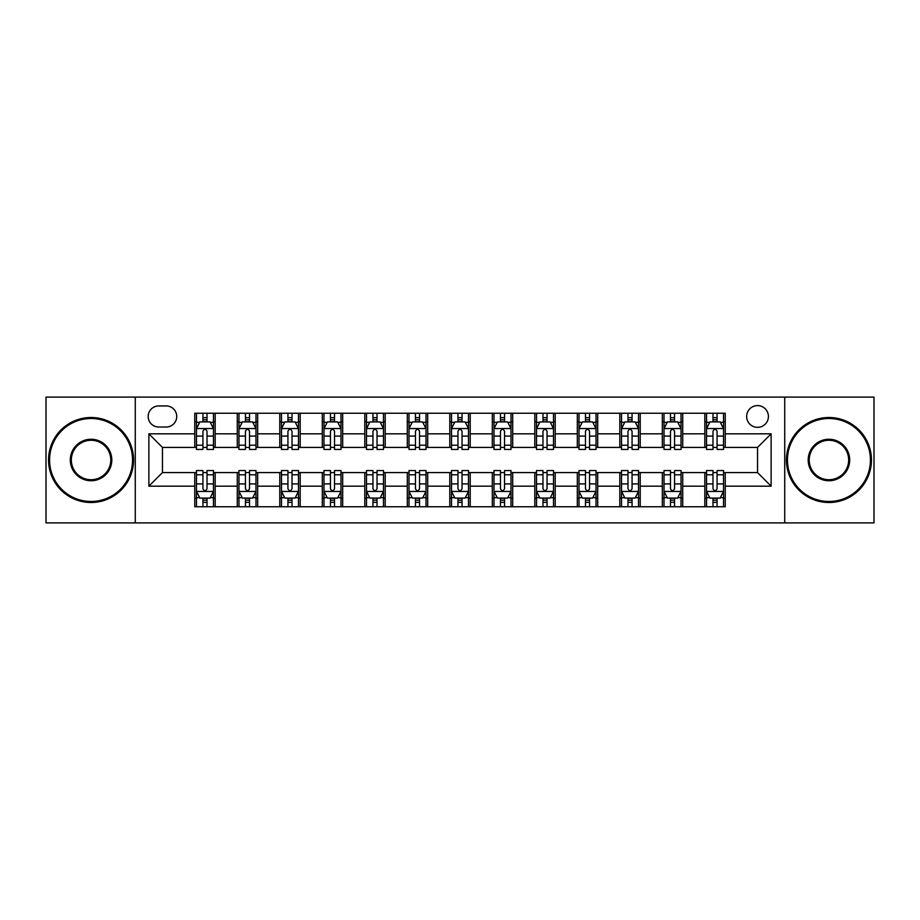 <?xml version="1.0" encoding="UTF-8"?>
<svg xmlns="http://www.w3.org/2000/svg" width="920" height="920" viewBox="0 0 920 920"><rect width="100%" height="100%" fill="white"/><g stroke="black" fill="none" stroke-linecap="round" stroke-linejoin="round"><path stroke-width="1.38" d="M757.539 405.593A10.879 10.879 0 0 0 746.649 416.472A10.879 10.879 0 0 0 757.539 427.351A10.879 10.879 0 0 0 768.418 416.472A10.879 10.879 0 0 0 757.539 405.593M784.737 522.905L874 522.905L874 397.095L784.737 397.095L784.737 522.905L135.263 522.905L135.263 397.095L46 397.095L46 522.905L135.263 522.905M158.723 427.018L166.209 427.018A10.545 10.545 0 0 0 176.743 416.472A10.545 10.545 0 0 0 166.209 405.938L158.723 405.938A10.545 10.545 0 0 0 148.177 416.472A10.545 10.545 0 0 0 158.723 427.018M784.737 397.095L135.263 397.095M194.764 486.185L148.867 486.185L148.867 433.815L194.764 433.815L194.764 447.419L162.46 447.419L162.46 472.581L194.764 472.581L194.764 506.759L725.236 506.759L725.236 472.581L757.539 472.581L757.539 447.419L725.236 447.419L725.236 433.815L771.132 433.815L771.132 486.185L725.236 486.185M725.236 433.815L725.236 413.241L194.764 413.241L194.764 433.815M704.835 413.241L704.835 447.419L706.525 447.419M712.988 447.419L717.071 447.419M723.534 447.419L725.236 447.419M704.835 447.419L681.03 447.419M662.319 413.241L662.319 447.419L664.021 447.419M670.484 447.419L674.567 447.419M662.319 447.419L638.526 447.419M619.815 413.241L619.815 447.419L621.518 447.419M627.981 447.419L632.063 447.419M619.815 447.419L596.022 447.419M577.311 413.241L577.311 447.419L579.014 447.419M585.476 447.419L589.559 447.419M577.311 447.419L553.506 447.419M534.808 413.241L534.808 447.419L536.509 447.419M542.972 447.419L547.055 447.419M534.808 447.419L511.002 447.419M492.303 413.241L492.303 447.419L494.005 447.419M500.468 447.419L504.551 447.419M492.303 447.419L468.498 447.419M449.799 413.241L449.799 447.419L451.501 447.419M457.964 447.419L462.035 447.419M449.799 447.419L425.994 447.419M407.296 413.241L407.296 447.419L408.997 447.419M415.449 447.419L419.531 447.419M407.296 447.419L383.49 447.419M364.791 413.241L364.791 447.419L366.493 447.419M372.945 447.419L377.027 447.419M364.791 447.419L340.986 447.419M322.287 413.241L322.287 447.419L323.978 447.419M330.441 447.419L334.523 447.419M322.287 447.419L298.483 447.419M279.783 413.241L279.783 447.419L281.474 447.419M287.937 447.419L292.019 447.419M279.783 447.419L255.978 447.419M237.268 413.241L237.268 447.419L238.97 447.419M245.433 447.419L249.515 447.419M237.268 447.419L213.474 447.419M194.764 447.419L196.466 447.419M202.929 447.419L207.011 447.419M194.764 472.581L196.466 472.581M202.929 472.581L207.011 472.581M213.474 472.581L215.165 472.581L215.165 506.759M238.97 472.581L215.165 472.581M245.433 472.581L249.515 472.581M255.978 472.581L257.68 472.581L257.68 506.759M281.474 472.581L257.68 472.581M287.937 472.581L292.019 472.581M298.483 472.581L300.184 472.581L300.184 506.759M323.978 472.581L300.184 472.581M330.441 472.581L334.523 472.581M340.986 472.581L342.688 472.581L342.688 506.759M366.493 472.581L342.688 472.581M372.945 472.581L377.027 472.581M383.49 472.581L385.192 472.581L385.192 506.759M408.997 472.581L385.192 472.581M415.449 472.581L419.531 472.581M425.994 472.581L427.697 472.581L427.697 506.759M451.501 472.581L427.697 472.581M457.964 472.581L462.035 472.581M468.498 472.581L470.2 472.581L470.2 506.759M494.005 472.581L470.2 472.581M500.468 472.581L504.551 472.581M511.002 472.581L512.704 472.581L512.704 506.759M536.509 472.581L512.704 472.581M542.972 472.581L547.055 472.581M553.506 472.581L555.208 472.581L555.208 506.759M579.014 472.581L555.208 472.581M585.476 472.581L589.559 472.581M596.022 472.581L597.712 472.581L597.712 506.759M621.518 472.581L597.712 472.581M627.981 472.581L632.063 472.581M638.526 472.581L640.216 472.581L640.216 506.759M664.021 472.581L640.216 472.581M670.484 472.581L674.567 472.581M681.03 472.581L682.732 472.581L682.732 506.759M706.525 472.581L682.732 472.581M712.988 472.581L717.071 472.581M723.534 472.581L725.236 472.581M215.165 413.241L215.165 447.419M194.764 421.751L196.466 421.751M202.929 421.751L207.011 421.751M213.474 421.751L215.165 421.751M194.764 498.249L196.466 498.249M202.929 498.249L207.011 498.249M213.474 498.249L215.165 498.249M237.268 472.581L237.268 506.759M257.68 413.241L257.68 447.419M237.268 421.751L238.97 421.751M245.433 421.751L249.515 421.751M255.978 421.751L257.68 421.751M237.268 498.249L238.97 498.249M245.433 498.249L249.515 498.249M255.978 498.249L257.68 498.249M279.783 472.581L279.783 506.759M279.783 498.249L281.474 498.249M287.937 498.249L292.019 498.249M298.483 498.249L300.184 498.249M300.184 413.241L300.184 447.419M279.783 421.751L281.474 421.751M287.937 421.751L292.019 421.751M298.483 421.751L300.184 421.751M322.287 472.581L322.287 506.759M322.287 498.249L323.978 498.249M330.441 498.249L334.523 498.249M340.986 498.249L342.688 498.249M342.688 413.241L342.688 447.419M322.287 421.751L323.978 421.751M330.441 421.751L334.523 421.751M340.986 421.751L342.688 421.751M364.791 472.581L364.791 506.759M364.791 498.249L366.493 498.249M372.945 498.249L377.027 498.249M383.49 498.249L385.192 498.249M385.192 413.241L385.192 447.419M364.791 421.751L366.493 421.751M372.945 421.751L377.027 421.751M383.49 421.751L385.192 421.751M407.296 472.581L407.296 506.759M407.296 498.249L408.997 498.249M415.449 498.249L419.531 498.249M425.994 498.249L427.697 498.249M427.697 413.241L427.697 447.419M407.296 421.751L408.997 421.751M415.449 421.751L419.531 421.751M425.994 421.751L427.697 421.751M449.799 472.581L449.799 506.759M449.799 498.249L451.501 498.249M457.964 498.249L462.035 498.249M468.498 498.249L470.2 498.249M470.2 413.241L470.2 447.419M449.799 421.751L451.501 421.751M457.964 421.751L462.035 421.751M468.498 421.751L470.2 421.751M492.303 472.581L492.303 506.759M492.303 498.249L494.005 498.249M500.468 498.249L504.551 498.249M511.002 498.249L512.704 498.249M512.704 413.241L512.704 447.419M492.303 421.751L494.005 421.751M500.468 421.751L504.551 421.751M511.002 421.751L512.704 421.751M534.808 472.581L534.808 506.759M534.808 498.249L536.509 498.249M542.972 498.249L547.055 498.249M553.506 498.249L555.208 498.249M555.208 413.241L555.208 447.419M534.808 421.751L536.509 421.751M542.972 421.751L547.055 421.751M553.506 421.751L555.208 421.751M577.311 472.581L577.311 506.759M577.311 498.249L579.014 498.249M585.476 498.249L589.559 498.249M596.022 498.249L597.712 498.249M597.712 413.241L597.712 447.419M577.311 421.751L579.014 421.751M585.476 421.751L589.559 421.751M596.022 421.751L597.712 421.751M619.815 472.581L619.815 506.759M619.815 498.249L621.518 498.249M627.981 498.249L632.063 498.249M638.526 498.249L640.216 498.249M640.216 413.241L640.216 447.419M619.815 421.751L621.518 421.751M627.981 421.751L632.063 421.751M638.526 421.751L640.216 421.751M662.319 472.581L662.319 506.759M662.319 498.249L664.021 498.249M670.484 498.249L674.567 498.249M681.03 498.249L682.732 498.249M682.732 413.241L682.732 447.419M662.319 421.751L664.021 421.751M670.484 421.751L674.567 421.751M681.03 421.751L682.732 421.751M704.835 472.581L704.835 506.759M704.835 498.249L706.525 498.249M712.988 498.249L717.071 498.249M723.534 498.249L725.236 498.249M704.835 421.751L706.525 421.751M712.988 421.751L717.071 421.751M723.534 421.751L725.236 421.751M162.46 447.419L148.867 433.815M162.46 472.581L148.867 486.185M771.132 433.815L757.539 447.419M771.132 486.185L757.539 472.581M207.011 417.668L202.929 417.668M213.474 445.199L207.011 445.199L207.011 449.454L213.474 449.454L213.474 428.72L210.07 421.912L199.87 421.912L196.466 428.72L196.466 449.454L202.929 449.454L202.929 445.199L196.466 445.199M196.466 428.72L196.466 413.241M213.474 428.72L213.474 413.241M202.929 421.912L202.929 413.241M207.011 413.241L207.011 421.912M207.011 445.199L207.011 431.261C205.654 428.651 204.286 428.651 202.929 431.261L202.929 445.199M202.929 502.331L207.011 502.331M196.466 474.8L202.929 474.8L202.929 470.546L196.466 470.546L196.466 491.28L199.87 498.088L210.07 498.088L213.474 491.28L213.474 470.546L207.011 470.546L207.011 474.8L213.474 474.8M213.474 491.28L213.474 506.759M196.466 491.28L196.466 506.759M207.011 498.088L207.011 506.759M202.929 506.759L202.929 498.088M202.929 474.8L202.929 488.738C204.286 491.349 205.643 491.349 207.011 488.738L207.011 474.8M249.515 417.668L245.433 417.668M255.978 445.199L249.515 445.199L249.515 449.454L255.978 449.454L255.978 428.72L252.574 421.912L242.374 421.912L238.97 428.72L238.97 449.454L245.433 449.454L245.433 445.199L238.97 445.199M238.97 428.72L238.97 413.241M255.978 428.72L255.978 413.241M245.433 421.912L245.433 413.241M249.515 413.241L249.515 421.912M249.515 445.199L249.515 431.261C248.158 428.651 246.802 428.651 245.433 431.261L245.433 445.199M292.019 417.668L287.937 417.668M298.483 445.199L292.019 445.199L292.019 449.454L298.483 449.454L298.483 428.72L295.078 421.912L284.878 421.912L281.474 428.72L281.474 449.454L287.937 449.454L287.937 445.199L281.474 445.199M281.474 428.72L281.474 413.241M298.483 428.72L298.483 413.241M287.937 421.912L287.937 413.241M292.019 413.241L292.019 421.912M292.019 445.199L292.019 431.261C290.662 428.651 289.305 428.651 287.937 431.261L287.937 445.199M334.523 417.668L330.441 417.668M340.986 445.199L334.523 445.199L334.523 449.454L340.986 449.454L340.986 428.72L337.582 421.912L327.382 421.912L323.978 428.72L323.978 449.454L330.441 449.454L330.441 445.199L323.978 445.199M323.978 428.72L323.978 413.241M340.986 428.72L340.986 413.241M330.441 421.912L330.441 413.241M334.523 413.241L334.523 421.912M334.523 445.199L334.523 431.261C333.166 428.651 331.809 428.651 330.441 431.261L330.441 445.199M245.433 502.331L249.515 502.331M238.97 474.8L245.433 474.8L245.433 470.546L238.97 470.546L238.97 491.28L242.374 498.088L252.574 498.088L255.978 491.28L255.978 470.546L249.515 470.546L249.515 474.8L255.978 474.8M255.978 491.28L255.978 506.759M238.97 491.28L238.97 506.759M249.515 498.088L249.515 506.759M245.433 506.759L245.433 498.088M245.433 474.8L245.433 488.738C246.79 491.349 248.147 491.349 249.515 488.738L249.515 474.8M287.937 502.331L292.019 502.331M281.474 474.8L287.937 474.8L287.937 470.546L281.474 470.546L281.474 491.28L284.878 498.088L295.078 498.088L298.483 491.28L298.483 470.546L292.019 470.546L292.019 474.8L298.483 474.8M298.483 491.28L298.483 506.759M281.474 491.28L281.474 506.759M292.019 498.088L292.019 506.759M287.937 506.759L287.937 498.088M287.937 474.8L287.937 488.738C289.294 491.349 290.662 491.349 292.019 488.738L292.019 474.8M330.441 502.331L334.523 502.331M323.978 474.8L330.441 474.8L330.441 470.546L323.978 470.546L323.978 491.28L327.382 498.088L337.582 498.088L340.986 491.28L340.986 470.546L334.523 470.546L334.523 474.8L340.986 474.8M340.986 491.28L340.986 506.759M323.978 491.28L323.978 506.759M334.523 498.088L334.523 506.759M330.441 506.759L330.441 498.088M330.441 474.8L330.441 488.738C331.798 491.349 333.166 491.349 334.523 488.738L334.523 474.8M377.027 417.668L372.945 417.668M383.49 445.199L377.027 445.199L377.027 449.454L383.49 449.454L383.49 428.72L380.086 421.912L369.886 421.912L366.493 428.72L366.493 449.454L372.945 449.454L372.945 445.199L366.493 445.199M366.493 428.72L366.493 413.241M383.49 428.72L383.49 413.241M372.945 421.912L372.945 413.241M377.027 413.241L377.027 421.912M377.027 445.199L377.027 431.261C375.671 428.651 374.313 428.651 372.945 431.261L372.945 445.199M372.945 502.331L377.027 502.331M366.493 474.8L372.945 474.8L372.945 470.546L366.493 470.546L366.493 491.28L369.886 498.088L380.086 498.088L383.49 491.28L383.49 470.546L377.027 470.546L377.027 474.8L383.49 474.8M383.49 491.28L383.49 506.759M366.493 491.28L366.493 506.759M377.027 498.088L377.027 506.759M372.945 506.759L372.945 498.088M372.945 474.8L372.945 488.738C374.313 491.349 375.671 491.349 377.027 488.738L377.027 474.8M91.057 418.519A41.48 41.48 0 0 0 49.565 460A41.48 41.48 0 0 0 91.057 501.48A41.48 41.48 0 0 0 132.537 460A41.48 41.48 0 0 0 91.057 418.519M91.057 502.504A42.504 42.504 0 0 1 48.553 460A42.504 42.504 0 0 1 91.057 417.496A42.504 42.504 0 0 1 133.561 460A42.504 42.504 0 0 1 91.057 502.504M91.057 439.254A20.746 20.746 0 0 1 111.803 460A20.746 20.746 0 0 1 91.057 480.746A20.746 20.746 0 0 1 70.311 460A20.746 20.746 0 0 1 91.057 439.254M91.057 479.722A19.722 19.722 0 0 0 110.779 460A19.722 19.722 0 0 0 91.057 440.277A19.722 19.722 0 0 0 71.334 460A19.722 19.722 0 0 0 91.057 479.722M828.943 418.519A41.48 41.48 0 0 0 787.462 460A41.48 41.48 0 0 0 828.943 501.48A41.48 41.48 0 0 0 870.435 460A41.48 41.48 0 0 0 828.943 418.519M828.943 502.504A42.504 42.504 0 0 1 786.439 460A42.504 42.504 0 0 1 828.943 417.496A42.504 42.504 0 0 1 871.447 460A42.504 42.504 0 0 1 828.943 502.504M828.943 439.254A20.746 20.746 0 0 1 849.689 460A20.746 20.746 0 0 1 828.943 480.746A20.746 20.746 0 0 1 808.197 460A20.746 20.746 0 0 1 828.943 439.254M828.943 479.722A19.722 19.722 0 0 0 848.665 460A19.722 19.722 0 0 0 828.943 440.277A19.722 19.722 0 0 0 809.22 460A19.722 19.722 0 0 0 828.943 479.722M419.531 417.668L415.449 417.668M425.994 445.199L419.531 445.199L419.531 449.454L425.994 449.454L425.994 428.72L422.591 421.912L412.39 421.912L408.997 428.72L408.997 449.454L415.449 449.454L415.449 445.199L408.997 445.199M408.997 428.72L408.997 413.241M425.994 428.72L425.994 413.241M415.449 421.912L415.449 413.241M419.531 413.241L419.531 421.912M419.531 445.199L419.531 431.261C418.174 428.651 416.817 428.651 415.449 431.261L415.449 445.199M462.035 417.668L457.964 417.668M468.498 445.199L462.035 445.199L462.035 449.454L468.498 449.454L468.498 428.72L465.106 421.912L454.894 421.912L451.501 428.72L451.501 449.454L457.964 449.454L457.964 445.199L451.501 445.199M451.501 428.72L451.501 413.241M468.498 428.72L468.498 413.241M457.964 421.912L457.964 413.241M462.035 413.241L462.035 421.912M462.035 445.199L462.035 431.261C460.678 428.651 459.322 428.651 457.964 431.261L457.964 445.199M504.551 417.668L500.468 417.668M511.002 445.199L504.551 445.199L504.551 449.454L511.002 449.454L511.002 428.72L507.61 421.912L497.409 421.912L494.005 428.72L494.005 449.454L500.468 449.454L500.468 445.199L494.005 445.199M494.005 428.72L494.005 413.241M511.002 428.72L511.002 413.241M500.468 421.912L500.468 413.241M504.551 413.241L504.551 421.912M504.551 445.199L504.551 431.261C503.182 428.651 501.825 428.651 500.468 431.261L500.468 445.199M547.055 417.668L542.972 417.668M553.506 445.199L547.055 445.199L547.055 449.454L553.506 449.454L553.506 428.72L550.114 421.912L539.913 421.912L536.509 428.72L536.509 449.454L542.972 449.454L542.972 445.199L536.509 445.199M536.509 428.72L536.509 413.241M553.506 428.72L553.506 413.241M542.972 421.912L542.972 413.241M547.055 413.241L547.055 421.912M547.055 445.199L547.055 431.261C545.686 428.651 544.329 428.651 542.972 431.261L542.972 445.199M589.559 417.668L585.476 417.668M596.022 445.199L589.559 445.199L589.559 449.454L596.022 449.454L596.022 428.72L592.618 421.912L582.417 421.912L579.014 428.72L579.014 449.454L585.476 449.454L585.476 445.199L579.014 445.199M579.014 428.72L579.014 413.241M596.022 428.72L596.022 413.241M585.476 421.912L585.476 413.241M589.559 413.241L589.559 421.912M589.559 445.199L589.559 431.261C588.202 428.651 586.833 428.651 585.476 431.261L585.476 445.199M415.449 502.331L419.531 502.331M408.997 474.8L415.449 474.8L415.449 470.546L408.997 470.546L408.997 491.28L412.39 498.088L422.591 498.088L425.994 491.28L425.994 470.546L419.531 470.546L419.531 474.8L425.994 474.8M425.994 491.28L425.994 506.759M408.997 491.28L408.997 506.759M419.531 498.088L419.531 506.759M415.449 506.759L415.449 498.088M415.449 474.8L415.449 488.738C416.817 491.349 418.174 491.349 419.531 488.738L419.531 474.8M457.964 502.331L462.035 502.331M451.501 474.8L457.964 474.8L457.964 470.546L451.501 470.546L451.501 491.28L454.894 498.088L465.106 498.088L468.498 491.28L468.498 470.546L462.035 470.546L462.035 474.8L468.498 474.8M468.498 491.28L468.498 506.759M451.501 491.28L451.501 506.759M462.035 498.088L462.035 506.759M457.964 506.759L457.964 498.088M457.964 474.8L457.964 488.738C459.322 491.349 460.678 491.349 462.035 488.738L462.035 474.8M500.468 502.331L504.551 502.331M494.005 474.8L500.468 474.8L500.468 470.546L494.005 470.546L494.005 491.28L497.409 498.088L507.61 498.088L511.002 491.28L511.002 470.546L504.551 470.546L504.551 474.8L511.002 474.8M511.002 491.28L511.002 506.759M494.005 491.28L494.005 506.759M504.551 498.088L504.551 506.759M500.468 506.759L500.468 498.088M500.468 474.8L500.468 488.738C501.825 491.349 503.182 491.349 504.551 488.738L504.551 474.8M542.972 502.331L547.055 502.331M536.509 474.8L542.972 474.8L542.972 470.546L536.509 470.546L536.509 491.28L539.913 498.088L550.114 498.088L553.506 491.28L553.506 470.546L547.055 470.546L547.055 474.8L553.506 474.8M553.506 491.28L553.506 506.759M536.509 491.28L536.509 506.759M547.055 498.088L547.055 506.759M542.972 506.759L542.972 498.088M542.972 474.8L542.972 488.738C544.329 491.349 545.686 491.349 547.055 488.738L547.055 474.8M585.476 502.331L589.559 502.331M579.014 474.8L585.476 474.8L585.476 470.546L579.014 470.546L579.014 491.28L582.417 498.088L592.618 498.088L596.022 491.28L596.022 470.546L589.559 470.546L589.559 474.8L596.022 474.8M596.022 491.28L596.022 506.759M579.014 491.28L579.014 506.759M589.559 498.088L589.559 506.759M585.476 506.759L585.476 498.088M585.476 474.8L585.476 488.738C586.833 491.349 588.191 491.349 589.559 488.738L589.559 474.8M632.063 417.668L627.981 417.668M638.526 445.199L632.063 445.199L632.063 449.454L638.526 449.454L638.526 428.72L635.122 421.912L624.921 421.912L621.518 428.72L621.518 449.454L627.981 449.454L627.981 445.199L621.518 445.199M621.518 428.72L621.518 413.241M638.526 428.72L638.526 413.241M627.981 421.912L627.981 413.241M632.063 413.241L632.063 421.912M632.063 445.199L632.063 431.261C630.706 428.651 629.337 428.651 627.981 431.261L627.981 445.199M627.981 502.331L632.063 502.331M621.518 474.8L627.981 474.8L627.981 470.546L621.518 470.546L621.518 491.28L624.921 498.088L635.122 498.088L638.526 491.28L638.526 470.546L632.063 470.546L632.063 474.8L638.526 474.8M638.526 491.28L638.526 506.759M621.518 491.28L621.518 506.759M632.063 498.088L632.063 506.759M627.981 506.759L627.981 498.088M627.981 474.8L627.981 488.738C629.337 491.349 630.694 491.349 632.063 488.738L632.063 474.8M674.567 417.668L670.484 417.668M681.03 445.199L674.567 445.199L674.567 449.454L681.03 449.454L681.03 428.72L677.626 421.912L667.425 421.912L664.021 428.72L664.021 449.454L670.484 449.454L670.484 445.199L664.021 445.199M664.021 428.72L664.021 413.241M681.03 428.72L681.03 413.241M670.484 421.912L670.484 413.241M674.567 413.241L674.567 421.912M674.567 445.199L674.567 431.261C673.21 428.651 671.853 428.651 670.484 431.261L670.484 445.199M670.484 502.331L674.567 502.331M664.021 474.8L670.484 474.8L670.484 470.546L664.021 470.546L664.021 491.28L667.425 498.088L677.626 498.088L681.03 491.28L681.03 470.546L674.567 470.546L674.567 474.8L681.03 474.8M681.03 491.28L681.03 506.759M664.021 491.28L664.021 506.759M674.567 498.088L674.567 506.759M670.484 506.759L670.484 498.088M670.484 474.8L670.484 488.738C671.841 491.349 673.198 491.349 674.567 488.738L674.567 474.8M717.071 417.668L712.988 417.668M723.534 445.199L717.071 445.199L717.071 449.454L723.534 449.454L723.534 428.72L720.13 421.912L709.929 421.912L706.525 428.72L706.525 449.454L712.988 449.454L712.988 445.199L706.525 445.199M706.525 428.72L706.525 413.241M723.534 428.72L723.534 413.241M712.988 421.912L712.988 413.241M717.071 413.241L717.071 421.912M717.071 445.199L717.071 431.261C715.714 428.651 714.357 428.651 712.988 431.261L712.988 445.199M712.988 502.331L717.071 502.331M706.525 474.8L712.988 474.8L712.988 470.546L706.525 470.546L706.525 491.28L709.929 498.088L720.13 498.088L723.534 491.28L723.534 470.546L717.071 470.546L717.071 474.8L723.534 474.8M723.534 491.28L723.534 506.759M706.525 491.28L706.525 506.759M717.071 498.088L717.071 506.759M712.988 506.759L712.988 498.088M712.988 474.8L712.988 488.738C714.345 491.349 715.714 491.349 717.071 488.738L717.071 474.8M237.268 486.185L215.165 486.185M237.268 433.815L215.165 433.815M279.783 433.815L257.68 433.815M279.783 486.185L257.68 486.185M322.287 433.815L300.184 433.815M322.287 486.185L300.184 486.185M364.791 433.815L342.688 433.815M364.791 486.185L342.688 486.185M407.296 433.815L385.192 433.815M407.296 486.185L385.192 486.185M449.799 433.815L427.697 433.815M449.799 486.185L427.697 486.185M492.303 433.815L470.2 433.815M492.303 486.185L470.2 486.185M534.808 433.815L512.704 433.815M534.808 486.185L512.704 486.185M577.311 433.815L555.208 433.815M577.311 486.185L555.208 486.185M619.815 433.815L597.712 433.815M619.815 486.185L597.712 486.185M662.319 433.815L640.216 433.815M662.319 486.185L640.216 486.185M704.835 433.815L682.732 433.815M704.835 486.185L682.732 486.185M213.382 428.547L196.558 428.547M196.466 422.326L199.663 422.326M210.277 422.326L213.474 422.326M202.929 436.08L196.466 436.08M213.474 436.08L207.011 436.08M207.011 419.83L202.929 419.83M196.558 491.452L213.382 491.452M213.474 497.674L210.277 497.674M199.663 497.674L196.466 497.674M207.011 483.92L213.474 483.92M196.466 483.92L202.929 483.92M202.929 500.169L207.011 500.169M255.886 428.547L239.062 428.547M238.97 422.326L242.167 422.326M252.781 422.326L255.978 422.326M245.433 436.08L238.97 436.08M255.978 436.08L249.515 436.08M249.515 419.83L245.433 419.83M298.391 428.547L281.566 428.547M281.474 422.326L284.671 422.326M295.285 422.326L298.483 422.326M287.937 436.08L281.474 436.08M298.483 436.08L292.019 436.08M292.019 419.83L287.937 419.83M340.906 428.547L324.07 428.547M323.978 422.326L327.175 422.326M337.789 422.326L340.986 422.326M330.441 436.08L323.978 436.08M340.986 436.08L334.523 436.08M334.523 419.83L330.441 419.83M239.062 491.452L255.886 491.452M255.978 497.674L252.781 497.674M242.167 497.674L238.97 497.674M249.515 483.92L255.978 483.92M238.97 483.92L245.433 483.92M245.433 500.169L249.515 500.169M281.566 491.452L298.391 491.452M298.483 497.674L295.285 497.674M284.671 497.674L281.474 497.674M292.019 483.92L298.483 483.92M281.474 483.92L287.937 483.92M287.937 500.169L292.019 500.169M324.07 491.452L340.906 491.452M340.986 497.674L337.789 497.674M327.175 497.674L323.978 497.674M334.523 483.92L340.986 483.92M323.978 483.92L330.441 483.92M330.441 500.169L334.523 500.169M383.41 428.547L366.574 428.547M366.493 422.326L369.69 422.326M380.293 422.326L383.49 422.326M372.945 436.08L366.493 436.08M383.49 436.08L377.027 436.08M377.027 419.83L372.945 419.83M366.574 491.452L383.41 491.452M383.49 497.674L380.293 497.674M369.69 497.674L366.493 497.674M377.027 483.92L383.49 483.92M366.493 483.92L372.945 483.92M372.945 500.169L377.027 500.169M425.914 428.547L409.078 428.547M408.997 422.326L412.194 422.326M422.797 422.326L425.994 422.326M415.449 436.08L408.997 436.08M425.994 436.08L419.531 436.08M419.531 419.83L415.449 419.83M468.418 428.547L451.582 428.547M451.501 422.326L454.698 422.326M465.301 422.326L468.498 422.326M457.964 436.08L451.501 436.08M468.498 436.08L462.035 436.08M462.035 419.83L457.964 419.83M510.922 428.547L494.086 428.547M494.005 422.326L497.202 422.326M507.805 422.326L511.002 422.326M500.468 436.08L494.005 436.08M511.002 436.08L504.551 436.08M504.551 419.83L500.468 419.83M553.426 428.547L536.59 428.547M536.509 422.326L539.707 422.326M550.309 422.326L553.506 422.326M542.972 436.08L536.509 436.08M553.506 436.08L547.055 436.08M547.055 419.83L542.972 419.83M595.93 428.547L579.094 428.547M579.014 422.326L582.21 422.326M592.825 422.326L596.022 422.326M585.476 436.08L579.014 436.08M596.022 436.08L589.559 436.08M589.559 419.83L585.476 419.83M409.078 491.452L425.914 491.452M425.994 497.674L422.797 497.674M412.194 497.674L408.997 497.674M419.531 483.92L425.994 483.92M408.997 483.92L415.449 483.92M415.449 500.169L419.531 500.169M451.582 491.452L468.418 491.452M468.498 497.674L465.301 497.674M454.698 497.674L451.501 497.674M462.035 483.92L468.498 483.92M451.501 483.92L457.964 483.92M457.964 500.169L462.035 500.169M494.086 491.452L510.922 491.452M511.002 497.674L507.805 497.674M497.202 497.674L494.005 497.674M504.551 483.92L511.002 483.92M494.005 483.92L500.468 483.92M500.468 500.169L504.551 500.169M536.59 491.452L553.426 491.452M553.506 497.674L550.309 497.674M539.707 497.674L536.509 497.674M547.055 483.92L553.506 483.92M536.509 483.92L542.972 483.92M542.972 500.169L547.055 500.169M579.094 491.452L595.93 491.452M596.022 497.674L592.825 497.674M582.21 497.674L579.014 497.674M589.559 483.92L596.022 483.92M579.014 483.92L585.476 483.92M585.476 500.169L589.559 500.169M638.434 428.547L621.609 428.547M621.518 422.326L624.714 422.326M635.329 422.326L638.526 422.326M627.981 436.08L621.518 436.08M638.526 436.08L632.063 436.08M632.063 419.83L627.981 419.83M621.609 491.452L638.434 491.452M638.526 497.674L635.329 497.674M624.714 497.674L621.518 497.674M632.063 483.92L638.526 483.92M621.518 483.92L627.981 483.92M627.981 500.169L632.063 500.169M680.938 428.547L664.113 428.547M664.021 422.326L667.219 422.326M677.833 422.326L681.03 422.326M670.484 436.08L664.021 436.08M681.03 436.08L674.567 436.08M674.567 419.83L670.484 419.83M664.113 491.452L680.938 491.452M681.03 497.674L677.833 497.674M667.219 497.674L664.021 497.674M674.567 483.92L681.03 483.92M664.021 483.92L670.484 483.92M670.484 500.169L674.567 500.169M723.442 428.547L706.617 428.547M706.525 422.326L709.722 422.326M720.337 422.326L723.534 422.326M712.988 436.08L706.525 436.08M723.534 436.08L717.071 436.08M717.071 419.83L712.988 419.83M706.617 491.452L723.442 491.452M723.534 497.674L720.337 497.674M709.722 497.674L706.525 497.674M717.071 483.92L723.534 483.92M706.525 483.92L712.988 483.92M712.988 500.169L717.071 500.169"/></g></svg>
